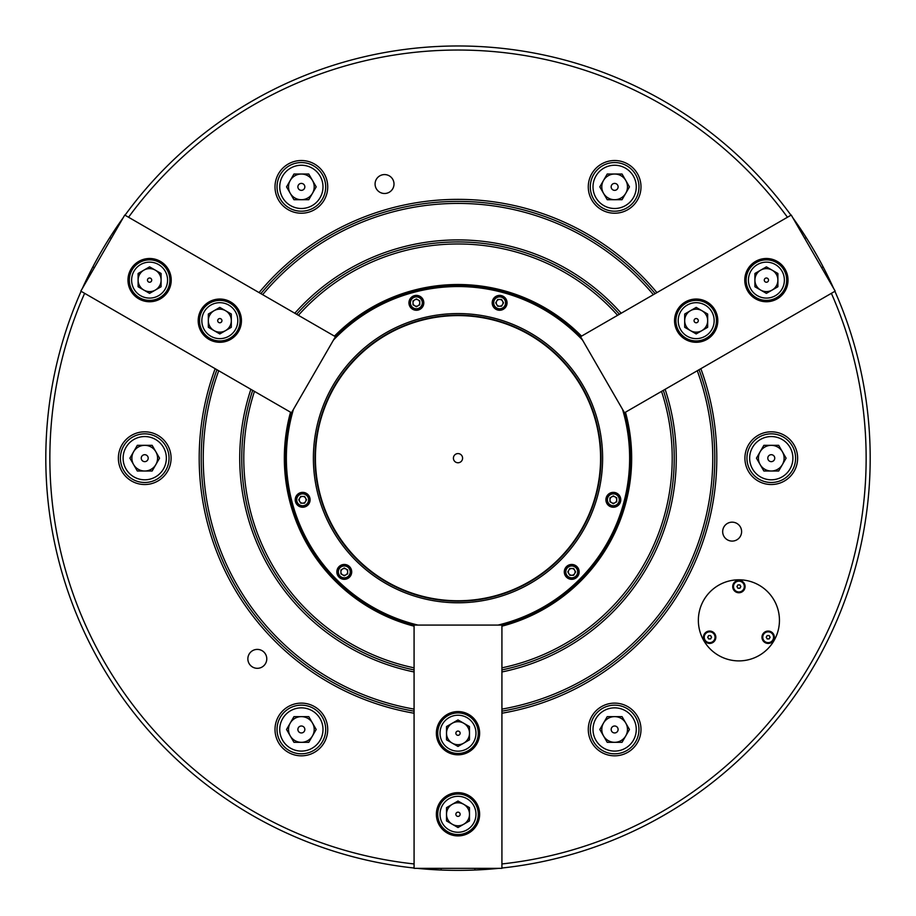 <?xml version="1.0" encoding="UTF-8"?>
<svg xmlns="http://www.w3.org/2000/svg" width="916" height="916" viewBox="0 0 916 916"><rect width="100%" height="100%" fill="white"/><g stroke="black" fill="none" stroke-linecap="round" stroke-linejoin="round"><path stroke-width="1.37" d="M251.637 101.355L259.995 96.649M258.804 97.302L254.236 99.855M253.217 100.439L245.076 105.226M664.363 815L656.005 819.706M657.196 819.053L661.764 816.488M662.783 815.904L670.924 811.118M414.078 671.966A218.26 218.26 0 0 1 250.881 389.311M414.078 669.905A216.233 216.233 0 0 1 252.679 390.342M661.535 391.384A214.207 214.207 0 0 1 501.922 667.833M663.321 390.342A216.233 216.233 0 0 1 501.922 669.905M414.078 713.232A258.804 258.804 0 0 1 215.157 368.69M414.078 711.171A256.778 256.778 0 0 1 216.943 369.709M697.282 370.74A254.751 254.751 0 0 1 501.922 709.11M699.057 369.709A256.778 256.778 0 0 1 501.922 711.171M779.447 620.35A40.544 40.544 0 0 0 738.903 579.805A40.544 40.544 0 0 0 698.358 620.35A40.544 40.544 0 0 0 738.903 660.894A40.544 40.544 0 0 0 779.447 620.35A40.544 40.544 0 0 1 738.903 660.894A40.544 40.544 0 0 1 698.358 620.35A40.544 40.544 0 0 1 738.903 579.805A40.544 40.544 0 0 1 779.447 620.35M327.722 186.875A26.358 26.358 0 0 0 301.364 160.518A26.358 26.358 0 0 0 275.006 186.875A26.358 26.358 0 0 0 301.364 213.222A26.358 26.358 0 0 0 327.722 186.875M640.994 186.875A26.358 26.358 0 0 0 614.636 160.518A26.358 26.358 0 0 0 588.278 186.875A26.358 26.358 0 0 0 614.636 213.222A26.358 26.358 0 0 0 640.994 186.875M797.63 458.172A26.358 26.358 0 0 0 771.272 431.814A26.358 26.358 0 0 0 744.914 458.172A26.358 26.358 0 0 0 771.272 484.53A26.358 26.358 0 0 0 797.63 458.172M640.994 729.48A26.358 26.358 0 0 0 614.636 703.122A26.358 26.358 0 0 0 588.278 729.48A26.358 26.358 0 0 0 614.636 755.826A26.358 26.358 0 0 0 640.994 729.48M327.722 729.48A26.358 26.358 0 0 0 301.364 703.122A26.358 26.358 0 0 0 275.006 729.48A26.358 26.358 0 0 0 301.364 755.826A26.358 26.358 0 0 0 327.722 729.48M171.086 458.172A26.358 26.358 0 0 0 144.728 431.814A26.358 26.358 0 0 0 118.37 458.172A26.358 26.358 0 0 0 144.728 484.53A26.358 26.358 0 0 0 171.086 458.172M741.605 531.624A9.458 9.458 0 0 0 732.136 522.166A9.458 9.458 0 0 0 722.678 531.624A9.458 9.458 0 0 0 732.136 541.093A9.458 9.458 0 0 0 741.605 531.624M266.774 658.856A9.458 9.458 0 0 0 257.316 649.398A9.458 9.458 0 0 0 247.858 658.856A9.458 9.458 0 0 0 257.316 668.314A9.458 9.458 0 0 0 266.774 658.856M414.685 299.898A3.378 3.378 0 0 0 413.448 301.135A3.378 3.378 0 0 1 419.757 302.83A3.378 3.378 0 0 1 418.062 305.749A3.378 3.378 0 0 0 419.299 304.513M499.621 299.452A3.378 3.378 0 0 0 496.701 301.135A3.378 3.378 0 0 1 502.552 301.135A3.378 3.378 0 0 1 499.621 306.207A3.378 3.378 0 0 0 502.552 304.513M616.273 498.109A3.378 3.378 0 0 0 615.037 496.873A3.378 3.378 0 0 1 615.037 502.724A3.378 3.378 0 0 1 610.422 501.487A3.378 3.378 0 0 0 611.659 502.724M394.006 184.036A9.458 9.458 0 0 0 384.548 174.578A9.458 9.458 0 0 0 375.079 184.036A9.458 9.458 0 0 0 384.548 193.494A9.458 9.458 0 0 0 394.006 184.036M342.595 568.973A3.378 3.378 0 0 1 345.973 568.973A3.378 3.378 0 0 0 340.901 571.893A3.378 3.378 0 0 0 345.973 574.824A3.378 3.378 0 0 1 342.595 574.824M302.658 496.415A3.378 3.378 0 0 1 305.578 498.109A3.378 3.378 0 0 0 299.727 498.109A3.378 3.378 0 0 0 302.658 503.182A3.378 3.378 0 0 1 299.727 501.487M414.078 626.189A173.662 173.662 0 0 1 290.532 412.2M501.922 863.948A408.147 408.147 0 0 0 831.373 293.326M834.9 291.288A412.2 412.2 0 0 1 501.922 868.024M667.878 812.939L665.405 814.393M414.078 868.024A412.2 412.2 0 0 1 81.1 291.288M294.803 313.238A218.26 218.26 0 0 1 621.197 313.238M262.64 294.666A254.751 254.751 0 0 1 653.36 294.666M298.398 315.31A214.207 214.207 0 0 1 617.602 315.31M334.455 336.126A173.662 173.662 0 0 1 581.545 336.126M665.119 389.311A218.26 218.26 0 0 1 501.922 671.966M625.468 412.2A173.662 173.662 0 0 1 501.922 626.189M414.078 709.11A254.751 254.751 0 0 1 218.718 370.74M414.078 667.833A214.207 214.207 0 0 1 254.465 391.384M259.079 292.605A258.804 258.804 0 0 1 656.921 292.605M787.451 217.252A408.147 408.147 0 0 0 128.549 217.252M700.843 368.69A258.804 258.804 0 0 1 501.922 713.232M84.627 293.326A408.147 408.147 0 0 0 414.078 863.948M125.023 215.203A412.2 412.2 0 0 1 790.977 215.203M248.121 103.405L250.595 101.951M260.865 293.635A256.778 256.778 0 0 1 655.135 293.635M296.601 314.268A216.233 216.233 0 0 1 619.399 314.268M498.842 868.345A412.2 412.2 0 0 1 417.158 868.345M474.889 868.345L474.889 870.028M441.111 870.028L441.111 868.345M310.089 499.793A7.431 7.431 0 0 0 302.658 492.361A7.431 7.431 0 0 0 295.227 499.793A7.431 7.431 0 0 0 302.658 507.235A7.431 7.431 0 0 0 310.089 499.793M351.71 571.893A7.431 7.431 0 0 0 344.279 564.462A7.431 7.431 0 0 0 336.848 571.893A7.431 7.431 0 0 0 344.279 579.324A7.431 7.431 0 0 0 351.71 571.893M579.152 571.893A7.431 7.431 0 0 0 571.721 564.462A7.431 7.431 0 0 0 564.29 571.893A7.431 7.431 0 0 0 571.721 579.324A7.431 7.431 0 0 0 579.152 571.893M620.773 499.793A7.431 7.431 0 0 0 613.342 492.361A7.431 7.431 0 0 0 605.911 499.793A7.431 7.431 0 0 0 613.342 507.235A7.431 7.431 0 0 0 620.773 499.793M507.063 302.83A7.431 7.431 0 0 0 499.621 295.399A7.431 7.431 0 0 0 492.19 302.83A7.431 7.431 0 0 0 499.621 310.261A7.431 7.431 0 0 0 507.063 302.83M423.81 302.83A7.431 7.431 0 0 0 416.379 295.399A7.431 7.431 0 0 0 408.937 302.83A7.431 7.431 0 0 0 416.379 310.261A7.431 7.431 0 0 0 423.81 302.83M293.441 409.383A171.636 171.636 0 0 0 417.982 625.078M498.018 625.078A171.636 171.636 0 0 0 622.559 409.383M623.956 411.811A172.311 172.311 0 0 1 500.823 625.078M415.177 625.078A172.311 172.311 0 0 1 292.044 411.811M313.387 458.172A144.613 144.613 0 0 1 458 313.57A144.613 144.613 0 0 1 602.613 458.172A144.613 144.613 0 0 1 458 602.785A144.613 144.613 0 0 1 313.387 458.172M582.53 340.065A171.636 171.636 0 0 0 333.47 340.065M334.867 337.626A172.311 172.311 0 0 1 581.133 337.626M462.591 458.172A4.591 4.591 0 0 0 458 453.58A4.591 4.591 0 0 0 453.409 458.172A4.591 4.591 0 0 0 458 462.763A4.591 4.591 0 0 0 462.591 458.172M315.425 458.172A142.575 142.575 0 0 0 458 600.759A142.575 142.575 0 0 0 600.575 458.172A142.575 142.575 0 0 0 458 315.596A142.575 142.575 0 0 0 315.425 458.172M601.01 458.172A143.011 143.011 0 0 1 458 601.182A143.011 143.011 0 0 1 314.99 458.172A143.011 143.011 0 0 1 458 315.161A143.011 143.011 0 0 1 601.01 458.172M715.831 637.238A6.194 6.194 0 0 0 709.637 631.055A6.194 6.194 0 0 0 703.454 637.238A6.194 6.194 0 0 0 709.637 643.433A6.194 6.194 0 0 0 715.831 637.238M774.352 637.238A6.194 6.194 0 0 0 768.158 631.055A6.194 6.194 0 0 0 761.975 637.238A6.194 6.194 0 0 0 768.158 643.433A6.194 6.194 0 0 0 774.352 637.238M745.086 586.561A6.194 6.194 0 0 0 738.903 580.378A6.194 6.194 0 0 0 732.708 586.561A6.194 6.194 0 0 0 738.903 592.755A6.194 6.194 0 0 0 745.086 586.561M436.371 814.29A21.629 21.629 0 0 0 458 835.907A21.629 21.629 0 0 0 479.629 814.29A21.629 21.629 0 0 0 458 792.661A21.629 21.629 0 0 0 436.371 814.29M436.371 733.201A21.629 21.629 0 0 0 458 754.818A21.629 21.629 0 0 0 479.629 733.201A21.629 21.629 0 0 0 458 711.572A21.629 21.629 0 0 0 436.371 733.201M501.922 625.078L501.922 868.345L414.078 868.345L414.078 625.078L501.922 625.078M463.748 804.34A11.484 11.484 0 0 0 446.516 814.29A11.484 11.484 0 0 0 463.748 824.24A11.484 11.484 0 0 0 463.748 804.34M458 816.408A2.13 2.13 0 0 0 460.13 814.29A2.13 2.13 0 0 0 458 812.16A2.13 2.13 0 0 0 455.87 814.29A2.13 2.13 0 0 0 458 816.408M458 796.313A17.976 17.976 0 0 0 440.024 814.29A17.976 17.976 0 0 0 458 832.266A17.976 17.976 0 0 0 475.976 814.29A17.976 17.976 0 0 0 458 796.313M458 834.556A20.267 20.267 0 0 1 437.733 814.29A20.267 20.267 0 0 1 458 794.012A20.267 20.267 0 0 1 478.267 814.29A20.267 20.267 0 0 1 458 834.556M469.484 820.919L469.484 807.649L458 801.019L446.516 807.649L446.516 820.919L458 827.549L469.484 820.919M290.246 723.056A12.835 12.835 0 0 0 301.364 742.315A12.835 12.835 0 0 0 312.482 723.056A12.835 12.835 0 0 0 290.246 723.056M304.845 729.48A3.481 3.481 0 0 0 301.364 725.999A3.481 3.481 0 0 0 297.883 729.48A3.481 3.481 0 0 0 301.364 732.949A3.481 3.481 0 0 0 304.845 729.48M279.735 729.48A21.629 21.629 0 0 0 301.364 751.097A21.629 21.629 0 0 0 322.993 729.48A21.629 21.629 0 0 0 301.364 707.85A21.629 21.629 0 0 0 279.735 729.48M325.695 729.48A24.331 24.331 0 0 1 301.364 753.799A24.331 24.331 0 0 1 277.033 729.48A24.331 24.331 0 0 1 301.364 705.148A24.331 24.331 0 0 1 325.695 729.48M308.772 716.633L293.956 716.633L286.536 729.48L293.956 742.315L308.772 742.315L316.192 729.48L308.772 716.633M568.344 571.893A3.378 3.378 0 0 1 574.653 570.21A3.378 3.378 0 0 1 571.721 575.271A3.378 3.378 0 0 1 568.344 571.893M565.779 571.893A5.943 5.943 0 0 0 571.721 577.836A5.943 5.943 0 0 0 577.664 571.893A5.943 5.943 0 0 0 571.721 565.951A5.943 5.943 0 0 0 565.779 571.893M578.477 571.893A6.756 6.756 0 0 1 571.721 578.649A6.756 6.756 0 0 1 564.966 571.893A6.756 6.756 0 0 1 571.721 565.138A6.756 6.756 0 0 1 578.477 571.893M573.668 568.515L569.775 568.515L567.817 571.893L569.775 575.271L573.668 575.271L575.626 571.893L573.668 568.515M610.422 501.487A3.378 3.378 0 0 1 615.037 496.873M608.201 502.77A5.943 5.943 0 0 0 616.319 504.945A5.943 5.943 0 0 0 618.495 496.827A5.943 5.943 0 0 0 610.377 494.651A5.943 5.943 0 0 0 608.201 502.77M619.193 496.415A6.756 6.756 0 0 1 616.72 505.655A6.756 6.756 0 0 1 607.491 503.182A6.756 6.756 0 0 1 609.964 493.942A6.756 6.756 0 0 1 619.193 496.415M613.342 495.9L609.964 497.846L609.964 501.75L613.342 503.697L616.72 501.75L616.72 497.846L613.342 495.9M603.518 735.892A12.835 12.835 0 0 0 625.754 735.892A12.835 12.835 0 0 0 614.636 716.633A12.835 12.835 0 0 0 603.518 735.892M616.376 726.468A3.481 3.481 0 0 0 611.625 727.739A3.481 3.481 0 0 0 612.896 732.479A3.481 3.481 0 0 0 617.647 731.208A3.481 3.481 0 0 0 616.376 726.468M603.827 748.2A21.629 21.629 0 0 0 633.368 740.288A21.629 21.629 0 0 0 625.445 710.747A21.629 21.629 0 0 0 595.904 718.659A21.629 21.629 0 0 0 603.827 748.2M626.796 708.412A24.331 24.331 0 0 1 635.704 741.639A24.331 24.331 0 0 1 602.476 750.548A24.331 24.331 0 0 1 593.568 717.308A24.331 24.331 0 0 1 626.796 708.412M607.228 716.633L599.808 729.48L607.228 742.315L622.044 742.315L629.464 729.48L622.044 716.633L607.228 716.633M771.272 471.007A12.835 12.835 0 0 0 782.39 451.748A12.835 12.835 0 0 0 760.154 451.748A12.835 12.835 0 0 0 771.272 471.007M769.532 455.16A3.481 3.481 0 0 0 768.261 459.912A3.481 3.481 0 0 0 773.012 461.183A3.481 3.481 0 0 0 774.283 456.431A3.481 3.481 0 0 0 769.532 455.16M782.081 476.904A21.629 21.629 0 0 0 790.004 447.363A21.629 21.629 0 0 0 760.463 439.451A21.629 21.629 0 0 0 752.54 468.981A21.629 21.629 0 0 0 782.081 476.904M759.112 437.104A24.331 24.331 0 0 1 792.34 446.012A24.331 24.331 0 0 1 783.432 479.24A24.331 24.331 0 0 1 750.204 470.332A24.331 24.331 0 0 1 759.112 437.104M756.444 458.172L763.864 471.007L778.68 471.007L786.1 458.172L778.68 445.336L763.864 445.336L756.444 458.172M625.754 193.287A12.835 12.835 0 0 0 614.636 174.029A12.835 12.835 0 0 0 603.518 193.287A12.835 12.835 0 0 0 625.754 193.287M611.155 186.875A3.481 3.481 0 0 0 614.636 190.345A3.481 3.481 0 0 0 618.117 186.875A3.481 3.481 0 0 0 614.636 183.395A3.481 3.481 0 0 0 611.155 186.875M636.265 186.875A21.629 21.629 0 0 0 614.636 165.246A21.629 21.629 0 0 0 593.007 186.875A21.629 21.629 0 0 0 614.636 208.493A21.629 21.629 0 0 0 636.265 186.875M590.305 186.875A24.331 24.331 0 0 1 614.636 162.544A24.331 24.331 0 0 1 638.967 186.875A24.331 24.331 0 0 1 614.636 211.195A24.331 24.331 0 0 1 590.305 186.875M607.228 199.711L622.044 199.711L629.464 186.875L622.044 174.029L607.228 174.029L599.808 186.875L607.228 199.711M312.482 180.452A12.835 12.835 0 0 0 290.246 180.452A12.835 12.835 0 0 0 301.364 199.711A12.835 12.835 0 0 0 312.482 180.452M299.624 189.887A3.481 3.481 0 0 0 304.375 188.604A3.481 3.481 0 0 0 303.104 183.864A3.481 3.481 0 0 0 298.353 185.135A3.481 3.481 0 0 0 299.624 189.887M312.173 168.143A21.629 21.629 0 0 0 282.632 176.055A21.629 21.629 0 0 0 290.555 205.596A21.629 21.629 0 0 0 320.096 197.684A21.629 21.629 0 0 0 312.173 168.143M289.204 207.943A24.331 24.331 0 0 1 280.296 174.704A24.331 24.331 0 0 1 313.524 165.807A24.331 24.331 0 0 1 322.432 199.035A24.331 24.331 0 0 1 289.204 207.943M308.772 199.711L316.192 186.875L308.772 174.029L293.956 174.029L286.536 186.875L293.956 199.711L308.772 199.711M144.728 445.336A12.835 12.835 0 0 0 133.61 464.595A12.835 12.835 0 0 0 155.846 464.595A12.835 12.835 0 0 0 144.728 445.336M146.468 461.183A3.481 3.481 0 0 0 147.739 456.431A3.481 3.481 0 0 0 142.988 455.16A3.481 3.481 0 0 0 141.717 459.912A3.481 3.481 0 0 0 146.468 461.183M133.919 439.451A21.629 21.629 0 0 0 125.996 468.981A21.629 21.629 0 0 0 155.537 476.904A21.629 21.629 0 0 0 163.46 447.363A21.629 21.629 0 0 0 133.919 439.451M156.888 479.24A24.331 24.331 0 0 1 123.66 470.332A24.331 24.331 0 0 1 132.568 437.104A24.331 24.331 0 0 1 165.796 446.012A24.331 24.331 0 0 1 156.888 479.24M159.556 458.172L152.136 445.336L137.32 445.336L129.9 458.172L137.32 471.007L152.136 471.007L159.556 458.172M766.692 638.086A1.695 1.695 0 0 0 769.623 638.086A1.695 1.695 0 0 0 768.158 635.555A1.695 1.695 0 0 0 766.692 638.086M768.158 642.654A5.404 5.404 0 0 0 773.562 637.238A5.404 5.404 0 0 0 768.158 631.834A5.404 5.404 0 0 0 762.753 637.238A5.404 5.404 0 0 0 768.158 642.654M770.116 637.238L769.131 635.555L767.184 635.555L766.211 637.238L767.184 638.933L769.131 638.933L770.116 637.238M740.357 587.408A1.695 1.695 0 0 0 738.903 584.877A1.695 1.695 0 0 0 737.437 587.408A1.695 1.695 0 0 0 740.357 587.408M743.586 583.858A5.404 5.404 0 0 0 736.201 581.878A5.404 5.404 0 0 0 734.22 589.263A5.404 5.404 0 0 0 741.605 591.244A5.404 5.404 0 0 0 743.586 583.858M737.918 584.877L736.945 586.561L737.918 588.255L739.876 588.255L740.849 586.561L739.876 584.877L737.918 584.877M709.637 635.555A1.695 1.695 0 0 0 708.171 638.086A1.695 1.695 0 0 0 711.102 638.086A1.695 1.695 0 0 0 709.637 635.555M704.954 634.536A5.404 5.404 0 0 0 706.934 641.921A5.404 5.404 0 0 0 714.32 639.952A5.404 5.404 0 0 0 712.339 632.567A5.404 5.404 0 0 0 704.954 634.536M708.663 638.933L710.61 638.933L711.595 637.238L710.61 635.555L708.663 635.555L707.69 637.238L708.663 638.933M463.748 723.251A11.484 11.484 0 0 0 446.516 733.201A11.484 11.484 0 0 0 463.748 743.151A11.484 11.484 0 0 0 463.748 723.251M458 735.319A2.13 2.13 0 0 0 460.13 733.201A2.13 2.13 0 0 0 458 731.071A2.13 2.13 0 0 0 455.87 733.201A2.13 2.13 0 0 0 458 735.319M458 715.224A17.976 17.976 0 0 0 440.024 733.201A17.976 17.976 0 0 0 458 751.177A17.976 17.976 0 0 0 475.976 733.201A17.976 17.976 0 0 0 458 715.224M458 753.467A20.267 20.267 0 0 1 437.733 733.201A20.267 20.267 0 0 1 458 712.923A20.267 20.267 0 0 1 478.267 733.201A20.267 20.267 0 0 1 458 753.467M469.484 739.83L469.484 726.56L458 719.93L446.516 726.56L446.516 739.83L458 746.46L469.484 739.83M754.91 280.113A11.484 11.484 0 0 0 772.142 290.063A11.484 11.484 0 0 0 772.142 270.163A11.484 11.484 0 0 0 754.91 280.113M768.238 279.059A2.13 2.13 0 0 0 765.341 278.281A2.13 2.13 0 0 0 764.562 281.178A2.13 2.13 0 0 0 767.471 281.956A2.13 2.13 0 0 0 768.238 279.059M750.834 289.101A17.976 17.976 0 0 0 775.394 295.685A17.976 17.976 0 0 0 781.966 271.125A17.976 17.976 0 0 0 757.418 264.552A17.976 17.976 0 0 0 750.834 289.101M783.959 269.98A20.267 20.267 0 0 1 776.539 297.677A20.267 20.267 0 0 1 748.841 290.257A20.267 20.267 0 0 1 756.273 262.56A20.267 20.267 0 0 1 783.959 269.98M766.406 266.854L754.91 273.483L754.91 286.754L766.406 293.383L777.89 286.754L777.89 273.483L766.406 266.854M155.342 290.063A11.484 11.484 0 0 0 155.342 270.163A11.484 11.484 0 0 0 138.11 280.113A11.484 11.484 0 0 0 155.342 290.063M147.762 279.059A2.13 2.13 0 0 0 148.529 281.956A2.13 2.13 0 0 0 151.438 281.178A2.13 2.13 0 0 0 150.659 278.281A2.13 2.13 0 0 0 147.762 279.059M165.166 289.101A17.976 17.976 0 0 0 158.583 264.552A17.976 17.976 0 0 0 134.034 271.125A17.976 17.976 0 0 0 140.606 295.685A17.976 17.976 0 0 0 165.166 289.101M132.041 269.98A20.267 20.267 0 0 1 159.727 262.56A20.267 20.267 0 0 1 167.159 290.257A20.267 20.267 0 0 1 139.461 297.677A20.267 20.267 0 0 1 132.041 269.98M138.11 286.754L149.594 293.383L161.09 286.754L161.09 273.483L149.594 266.854L138.11 273.483L138.11 286.754M684.687 320.657A11.484 11.484 0 0 0 701.919 330.607A11.484 11.484 0 0 0 701.919 310.707A11.484 11.484 0 0 0 684.687 320.657M698.015 319.604A2.13 2.13 0 0 0 695.118 318.825A2.13 2.13 0 0 0 694.339 321.722A2.13 2.13 0 0 0 697.236 322.501A2.13 2.13 0 0 0 698.015 319.604M680.611 329.645A17.976 17.976 0 0 0 705.171 336.229A17.976 17.976 0 0 0 711.743 311.669A17.976 17.976 0 0 0 687.195 305.097A17.976 17.976 0 0 0 680.611 329.645M713.736 310.524A20.267 20.267 0 0 1 706.316 338.222A20.267 20.267 0 0 1 678.619 330.802A20.267 20.267 0 0 1 686.038 303.104A20.267 20.267 0 0 1 713.736 310.524M696.183 307.398L684.687 314.028L684.687 327.298L696.183 333.928L707.667 327.298L707.667 314.028L696.183 307.398M225.565 330.607A11.484 11.484 0 0 0 225.565 310.707A11.484 11.484 0 0 0 208.333 320.657A11.484 11.484 0 0 0 225.565 330.607M217.985 319.604A2.13 2.13 0 0 0 218.764 322.501A2.13 2.13 0 0 0 221.661 321.722A2.13 2.13 0 0 0 220.882 318.825A2.13 2.13 0 0 0 217.985 319.604M235.389 329.645A17.976 17.976 0 0 0 228.805 305.097A17.976 17.976 0 0 0 204.257 311.669A17.976 17.976 0 0 0 210.829 336.229A17.976 17.976 0 0 0 235.389 329.645M202.264 310.524A20.267 20.267 0 0 1 229.962 303.104A20.267 20.267 0 0 1 237.381 330.802A20.267 20.267 0 0 1 209.684 338.222A20.267 20.267 0 0 1 202.264 310.524M208.333 327.298L219.817 333.928L231.313 327.298L231.313 314.028L219.817 307.398L208.333 314.028L208.333 327.298M777.215 298.845A21.629 21.629 0 0 0 785.127 269.304A21.629 21.629 0 0 0 755.586 261.392A21.629 21.629 0 0 0 747.674 290.933A21.629 21.629 0 0 0 777.215 298.845M706.992 339.389A21.629 21.629 0 0 0 714.904 309.848A21.629 21.629 0 0 0 685.363 301.936A21.629 21.629 0 0 0 677.451 331.478A21.629 21.629 0 0 0 706.992 339.389M580.584 336.687L791.252 215.054L835.186 291.128L624.506 412.761L580.584 336.687M160.415 261.392A21.629 21.629 0 0 0 130.874 269.304A21.629 21.629 0 0 0 138.785 298.845A21.629 21.629 0 0 0 168.326 290.933A21.629 21.629 0 0 0 160.415 261.392M230.637 301.936A21.629 21.629 0 0 0 201.096 309.848A21.629 21.629 0 0 0 209.008 339.389A21.629 21.629 0 0 0 238.549 331.478A21.629 21.629 0 0 0 230.637 301.936M291.494 412.761L80.814 291.128L124.748 215.054L335.416 336.687L291.494 412.761M792.798 217.722A412.2 412.2 0 0 1 833.64 288.448M804.775 238.458L806.229 237.622M823.118 266.877L821.663 267.712M82.36 288.448A412.2 412.2 0 0 1 123.202 217.722M94.337 267.712L92.882 266.877M109.771 237.622L111.225 238.458M418.062 305.749A3.378 3.378 0 0 1 413.448 301.135M421.52 305.795A5.943 5.943 0 0 0 419.345 297.677A5.943 5.943 0 0 0 411.227 299.853A5.943 5.943 0 0 0 413.402 307.982A5.943 5.943 0 0 0 421.52 305.795M410.528 299.452A6.756 6.756 0 0 1 419.757 296.979A6.756 6.756 0 0 1 422.23 306.207A6.756 6.756 0 0 1 413.002 308.681A6.756 6.756 0 0 1 410.528 299.452M413.002 304.776L416.379 306.734L419.757 304.776L419.757 300.872L416.379 298.925L413.002 300.872L413.002 304.776M345.973 568.973A3.378 3.378 0 0 1 345.973 574.824M344.279 565.951A5.943 5.943 0 0 0 338.336 571.893A5.943 5.943 0 0 0 344.279 577.836A5.943 5.943 0 0 0 350.221 571.893A5.943 5.943 0 0 0 344.279 565.951M344.279 578.649A6.756 6.756 0 0 1 337.523 571.893A6.756 6.756 0 0 1 344.279 565.138A6.756 6.756 0 0 1 351.034 571.893A6.756 6.756 0 0 1 344.279 578.649M347.656 573.84L347.656 569.947L344.279 567.989L340.901 569.947L340.901 573.84L344.279 575.798L347.656 573.84M499.621 306.207A3.378 3.378 0 0 1 496.701 301.135M502.598 307.982A5.943 5.943 0 0 0 504.773 299.853A5.943 5.943 0 0 0 496.655 297.677A5.943 5.943 0 0 0 494.48 305.795A5.943 5.943 0 0 0 502.598 307.982M496.243 296.979A6.756 6.756 0 0 1 505.472 299.452A6.756 6.756 0 0 1 502.999 308.681A6.756 6.756 0 0 1 493.77 306.207A6.756 6.756 0 0 1 496.243 296.979M495.728 302.83L497.674 306.207L501.579 306.207L503.525 302.83L501.579 299.452L497.674 299.452L495.728 302.83M305.578 498.109A3.378 3.378 0 0 1 302.658 503.182M305.623 494.651A5.943 5.943 0 0 0 297.505 496.827A5.943 5.943 0 0 0 299.681 504.945A5.943 5.943 0 0 0 307.799 502.77A5.943 5.943 0 0 0 305.623 494.651M299.28 505.655A6.756 6.756 0 0 1 296.807 496.415A6.756 6.756 0 0 1 306.036 493.942A6.756 6.756 0 0 1 308.509 503.182A6.756 6.756 0 0 1 299.28 505.655M304.604 503.182L306.551 499.793L304.604 496.415L300.7 496.415L298.753 499.793L300.7 503.182L304.604 503.182"/></g></svg>
